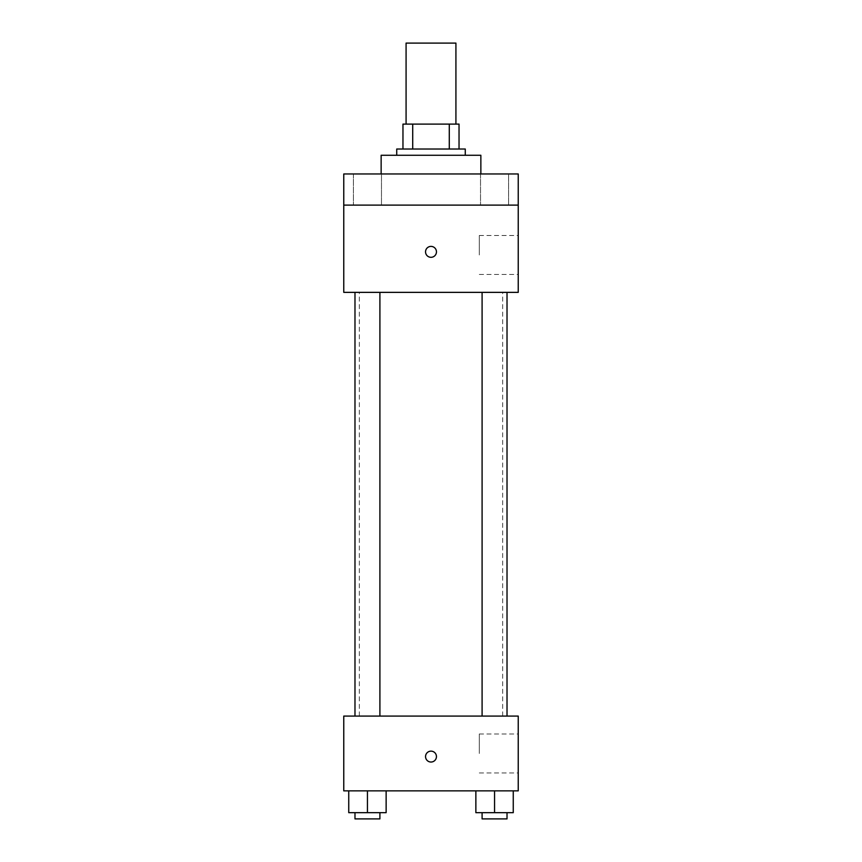<?xml version="1.0" encoding="UTF-8"?>
<svg xmlns="http://www.w3.org/2000/svg" width="862" height="862" viewBox="0 0 862 862"><rect width="100%" height="100%" fill="white"/><g stroke="black" fill="none" stroke-linecap="round" stroke-linejoin="round"><path stroke-width="0.65" stroke-dasharray="4.31 3.23" d="M406.077 43.1L455.923 43.1M431 124.106L406.077 124.106L431 124.106M449.285 149.029L449.285 124.106L459.037 124.106L459.037 149.029L412.715 149.029L459.037 149.029M449.285 124.106L402.963 124.106M412.715 149.029L402.963 149.029L412.715 149.029L412.715 124.106M465.275 149.029L396.725 149.029M396.725 155.268L465.275 155.268L396.725 155.268M381.144 155.268L480.856 155.268M431 173.962L381.144 173.962L431 173.962M508.591 173.962L480.522 173.962L508.591 173.962L480.522 173.962L508.591 173.962L508.591 205.113L480.522 205.113L508.591 205.113L480.522 205.113L508.591 205.113L508.591 173.962M381.478 173.962L353.409 173.962L381.478 173.962L353.409 173.962L381.478 173.962L381.478 205.113L353.409 205.113L381.478 205.113L353.409 205.113L381.478 205.113L381.478 173.962M518.234 173.962L343.766 173.962L343.766 205.113L518.234 205.113L518.234 173.962M518.234 205.113L518.234 292.358L343.766 292.358L343.766 205.113L518.234 205.113L343.766 205.113M343.766 251.844L343.766 257.307L343.766 251.844M518.234 254.969L518.234 235.488L518.234 254.969M431 292.358L359.335 292.358L431 292.358M494.562 292.358L482.095 292.358L494.562 292.358M367.438 292.358L379.905 292.358L367.438 292.358M431 246.392A5.452 5.452 0 0 0 426.281 254.581A5.452 5.452 0 0 0 435.719 254.581A5.452 5.452 0 0 0 431 246.392A5.452 5.452 0 0 0 426.281 254.581A5.452 5.452 0 0 0 435.719 254.581A5.452 5.452 0 0 0 431 246.392M431 257.307A5.452 5.452 0 0 1 426.281 249.118A5.452 5.452 0 0 1 435.719 249.118A5.452 5.452 0 0 1 431 257.307M479.304 254.969L479.304 235.488L479.304 254.969M431 716.085L359.335 716.085L431 716.085M494.562 716.085L482.095 716.085L494.562 716.085M367.438 716.085L379.905 716.085L367.438 716.085M518.234 716.085L343.766 716.085L343.766 790.863L518.234 790.863L518.234 716.085M343.766 756.588L343.766 762.04L343.766 756.588M513.256 812.672L494.562 812.672L513.256 812.672L513.256 790.863L475.867 790.863L513.256 790.863L475.867 790.863L513.256 790.863L475.867 790.863L513.256 790.863L475.867 790.863L513.256 790.863L513.256 812.672L475.867 812.672L475.867 790.863L475.867 812.672L507.018 812.672L494.562 812.672L494.562 790.863L494.562 812.672L475.867 812.672L475.867 790.863M386.133 812.672L367.438 812.672L386.133 812.672L386.133 790.863L348.744 790.863L386.133 790.863L348.744 790.863L386.133 790.863L348.744 790.863L386.133 790.863L348.744 790.863L386.133 790.863L386.133 812.672L348.744 812.672L348.744 790.863L348.744 812.672L379.905 812.672L367.438 812.672L367.438 790.863L367.438 812.672L348.744 812.672L348.744 790.863M518.234 753.474L518.234 733.993L518.234 753.474M431 751.136A5.452 5.452 0 0 0 426.281 759.314A5.452 5.452 0 0 0 435.719 759.314A5.452 5.452 0 0 0 431 751.136A5.452 5.452 0 0 0 426.281 759.314A5.452 5.452 0 0 0 435.719 759.314A5.452 5.452 0 0 0 431 751.136M431 762.04A5.452 5.452 0 0 1 426.281 753.862A5.452 5.452 0 0 1 435.719 753.862A5.452 5.452 0 0 1 431 762.04M479.304 753.474L479.304 733.993L479.304 753.474M482.095 812.672L482.095 818.9L507.018 818.9L482.095 818.9L507.018 818.9L507.018 812.672L482.095 812.672L507.018 812.672M494.562 812.672L494.562 790.863M354.982 812.672L354.982 818.9L379.905 818.9L354.982 818.9L379.905 818.9L379.905 812.672L354.982 812.672L379.905 812.672M367.438 812.672L367.438 790.863M353.409 173.962L353.409 205.113L353.409 173.962M480.522 173.962L480.522 205.113L480.522 173.962M479.304 274.439L518.234 274.439M479.304 235.488L518.234 235.488M502.665 716.085L502.665 292.358M359.335 716.085L359.335 292.358M379.905 716.085L379.905 292.358M354.982 716.085L354.982 292.358M507.018 716.085L507.018 292.358M482.095 716.085L482.095 292.358M479.304 772.945L518.234 772.945M479.304 733.993L518.234 733.993"/><path stroke-width="1.29" d="M455.923 124.106L455.923 43.1L406.077 43.1L406.077 124.106M412.715 149.029L412.715 124.106L402.963 124.106L402.963 149.029L402.963 124.106M412.715 124.106L459.037 124.106L459.037 149.029M449.285 149.029L449.285 124.106M396.725 155.268L396.725 149.029L465.275 149.029L465.275 155.268M480.856 173.962L480.856 155.268L381.144 155.268L381.144 173.962M343.766 173.962L518.234 173.962L518.234 205.113L343.766 205.113L343.766 173.962M518.234 205.113L518.234 292.358L343.766 292.358L343.766 205.113M431 257.307A5.452 5.452 0 0 1 426.281 249.118A5.452 5.452 0 0 1 435.719 249.118A5.452 5.452 0 0 1 431 257.307M343.766 716.085L518.234 716.085L518.234 790.863L343.766 790.863L343.766 716.085M431 762.04A5.452 5.452 0 0 1 426.281 753.862A5.452 5.452 0 0 1 435.719 753.862A5.452 5.452 0 0 1 431 762.04M475.867 790.863L475.867 812.672L513.256 812.672L513.256 790.863L513.256 812.672M494.562 812.672L494.562 790.863M507.018 812.672L507.018 818.9L482.095 818.9L482.095 812.672M348.744 790.863L348.744 812.672L386.133 812.672L386.133 790.863L386.133 812.672M367.438 812.672L367.438 790.863M379.905 812.672L379.905 818.9L354.982 818.9L354.982 812.672M482.095 292.358L482.095 716.085M507.018 292.358L507.018 716.085M379.905 716.085L379.905 292.358M354.982 716.085L354.982 292.358"/></g></svg>
